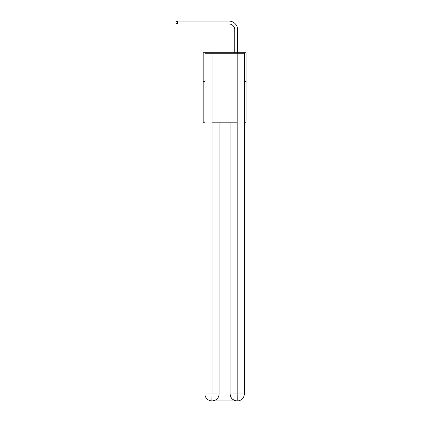 <?xml version="1.0" encoding="UTF-8"?>
<svg xmlns="http://www.w3.org/2000/svg" width="422" height="422" viewBox="0 0 422 422"><rect width="100%" height="100%" fill="white"/><g stroke="black" fill="none" stroke-linecap="round" stroke-linejoin="round"><path stroke-width="0.63" d="M204.918 81.668L203.177 81.668L203.177 52.697L246.052 52.697L246.052 122.222L244.312 122.222M203.177 81.668L203.177 122.222L204.918 122.222M246.052 81.668L244.312 81.668M234.753 52.697L234.753 29.788A5.792 5.792 0 0 0 228.961 23.996L177.456 23.996L175.948 23.126L175.948 21.97L177.456 21.1L228.961 21.1A8.688 8.688 0 0 1 237.649 29.788L237.649 52.697M211.87 400.9A6.952 6.952 0 0 1 204.918 393.948L212.044 393.948L211.87 400.9A6.952 6.952 0 0 1 204.918 393.948L204.918 53.277L212.044 53.277L212.044 122.802L237.185 122.802L237.185 53.277L212.044 53.277M237.185 53.277L244.312 53.277L244.312 393.948A6.952 6.952 0 0 1 237.359 400.9L237.069 400.9A6.952 6.952 0 0 1 230.117 393.948L230.117 122.802L230.117 393.948C230.475 398.046 232.791 400.362 237.069 400.9L212.039 400.9M219.113 122.802L219.113 393.948A6.952 6.952 0 0 1 212.16 400.9C216.46 400.452 218.775 398.131 219.113 393.948L219.113 122.802M230.117 393.948L237.185 393.948L237.243 400.9M234.753 29.788A5.792 5.792 0 0 0 228.961 23.996A5.792 5.792 0 0 1 234.753 29.788A5.792 5.792 0 0 0 228.961 23.996A5.792 5.792 0 0 1 234.753 29.788A5.792 5.792 0 0 0 228.961 23.996A5.792 5.792 0 0 1 234.753 29.788A5.792 5.792 0 0 0 228.961 23.996A5.792 5.792 0 0 1 234.753 29.788A5.792 5.792 0 0 0 228.961 23.996A5.792 5.792 0 0 1 234.753 29.788A5.792 5.792 0 0 0 228.961 23.996A5.792 5.792 0 0 1 234.753 29.788A5.792 5.792 0 0 0 228.961 23.996A5.792 5.792 0 0 1 234.753 29.788A5.792 5.792 0 0 0 228.961 23.996A5.792 5.792 0 0 1 234.753 29.788A5.792 5.792 0 0 0 228.961 23.996A5.792 5.792 0 0 1 234.753 29.788A5.792 5.792 0 0 0 228.961 23.996A5.792 5.792 0 0 1 234.753 29.788A5.792 5.792 0 0 0 228.961 23.996A5.792 5.792 0 0 1 234.753 29.788A5.792 5.792 0 0 0 228.961 23.996A5.792 5.792 0 0 1 234.753 29.788A5.792 5.792 0 0 0 228.961 23.996A5.792 5.792 0 0 1 234.753 29.788A5.792 5.792 0 0 0 228.961 23.996A5.792 5.792 0 0 1 234.753 29.788A5.792 5.792 0 0 0 228.961 23.996A5.792 5.792 0 0 1 234.753 29.788A5.792 5.792 0 0 0 228.961 23.996A5.792 5.792 0 0 1 234.753 29.788A5.792 5.792 0 0 0 228.961 23.996A5.792 5.792 0 0 1 234.753 29.788A5.792 5.792 0 0 0 228.961 23.996M177.456 23.996L177.456 21.1L228.961 21.1M219.113 393.948L212.044 393.948L212.044 122.802M237.185 122.802L237.185 393.948L244.312 393.948"/></g></svg>

